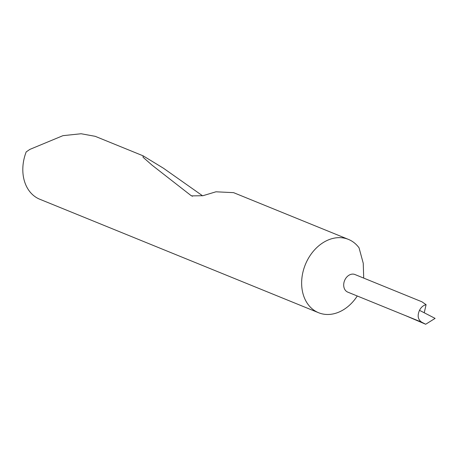 <?xml version="1.0" encoding="UTF-8"?>
<svg xmlns="http://www.w3.org/2000/svg" width="458" height="458" viewBox="0 0 458 458"><rect width="100%" height="100%" fill="white"/><g stroke="black" fill="none" stroke-linecap="round" stroke-linejoin="round"><path stroke-width="0.69" d="M419.505 310.329C417.186 315.602 417.896 319.547 421.641 322.163L404.872 315.339L425.682 324.253L435.1 318.39L419.505 310.329C421.057 307.255 423.255 305.371 426.089 304.679L421.921 301.793L354.927 274.519A9.504 7.299 112.1 0 0 344.857 279.947A9.504 7.299 112.1 0 0 347.765 292.124L405.101 315.459M192.52 196.276L190.797 195.377L191.604 195.887L202.934 195.709L215.958 191.799L233.597 192.652L348.435 239.397A39.588 30.411 112.1 0 1 359.049 247.824L363.246 263.264L363.715 278.098M348.435 239.397A39.588 30.411 112.1 0 0 306.476 262.005A39.588 30.411 112.1 0 0 318.585 312.728A39.588 30.411 112.1 0 0 357.274 295.994M190.797 195.377L152.01 165.132L143.045 157.237L143.085 155.812L95.207 136.324L81.123 133.747L62.941 135.665L29.844 149.405L26.192 151.913A39.588 30.411 112.1 0 0 39.76 199.236L318.585 312.728M143.085 155.812L163.374 168.178L202.591 195.801M426.089 304.679L424.245 312.78M425.682 324.253L421.641 322.163"/></g></svg>
